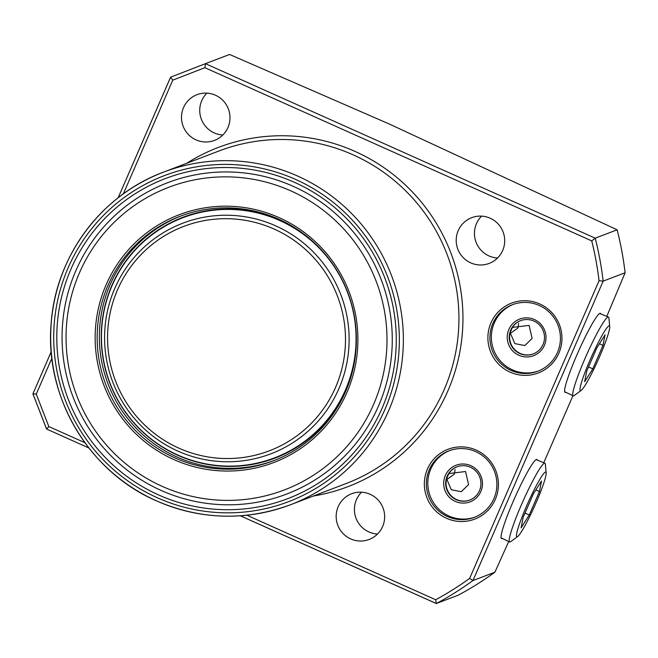 <?xml version="1.0" encoding="UTF-8"?>
<svg xmlns="http://www.w3.org/2000/svg" width="658" height="658" viewBox="0 0 658 658"><rect width="100%" height="100%" fill="white"/><g stroke="black" fill="none" stroke-linecap="round" stroke-linejoin="round"><path stroke-width="0.99" d="M493.936 498.575A35.606 35.219 -110.9 0 0 448.937 450.837A35.606 35.219 -110.9 0 0 447.498 516.579A35.606 35.219 -110.9 0 0 493.936 498.575M476.203 450.097A37.383 36.98 69.1 0 1 495.31 499.389A37.383 36.98 69.1 0 1 446.543 518.298A37.383 36.98 69.1 0 1 427.437 469.006A37.383 36.98 69.1 0 1 476.203 450.097M557.482 352.425A35.606 35.219 -110.9 0 0 512.483 304.687A35.606 35.219 -110.9 0 0 511.044 370.429A35.606 35.219 -110.9 0 0 557.482 352.425M539.749 303.947A37.383 36.98 69.1 0 1 558.856 353.239A37.383 36.98 69.1 0 1 510.09 372.148A37.383 36.98 69.1 0 1 490.983 322.856A37.383 36.98 69.1 0 1 539.749 303.947M479.476 490.687A17.799 17.61 -110.9 0 0 456.981 466.818A17.799 17.61 -110.9 0 0 456.257 499.693A17.799 17.61 -110.9 0 0 479.476 490.687M470.84 465.683A19.584 19.37 69.1 0 1 480.85 491.501A19.584 19.37 69.1 0 1 455.311 501.412A19.584 19.37 69.1 0 1 445.301 475.586A19.584 19.37 69.1 0 1 470.84 465.683M543.023 344.545A17.799 17.61 -110.9 0 0 520.527 320.676A17.799 17.61 -110.9 0 0 519.804 353.543A17.799 17.61 -110.9 0 0 543.023 344.545M534.386 319.541A19.584 19.37 69.1 0 1 544.396 345.36A19.584 19.37 69.1 0 1 518.858 355.262A19.584 19.37 69.1 0 1 508.848 329.444A19.584 19.37 69.1 0 1 534.386 319.541M274.46 460.37A130.843 129.437 69.1 0 1 177.068 457.047A130.843 129.437 69.1 0 1 99.366 334.453A130.843 129.437 69.1 0 1 181.271 215.857M278.671 219.172A130.843 129.437 69.1 0 1 356.356 342.357A130.843 129.437 69.1 0 1 273.374 460.789A130.843 129.437 69.1 0 1 174.88 457.878A130.843 129.437 69.1 0 1 97.195 334.7A130.843 129.437 69.1 0 1 180.177 216.268A130.843 129.437 69.1 0 1 278.671 219.172M279.132 217.642A132.62 131.197 69.1 0 1 346.914 392.522A132.62 131.197 69.1 0 1 173.926 459.597A132.62 131.197 69.1 0 1 106.144 284.725A132.62 131.197 69.1 0 1 279.132 217.642M162.279 486.394A161.991 160.256 69.1 0 1 79.478 272.782A161.991 160.256 69.1 0 1 290.787 190.853A161.991 160.256 69.1 0 1 373.579 404.456A161.991 160.256 69.1 0 1 162.279 486.394M161.062 490.407A166.663 164.878 69.1 0 1 75.876 270.644A166.663 164.878 69.1 0 1 293.279 186.346A166.663 164.878 69.1 0 1 378.457 406.109A166.663 164.878 69.1 0 1 161.062 490.407M294.488 182.324A171.335 169.501 69.1 0 1 382.068 408.256A171.335 169.501 69.1 0 1 158.57 494.915A171.335 169.501 69.1 0 1 70.998 268.982A171.335 169.501 69.1 0 1 294.488 182.324M448.871 473.554L465.56 471.531L468.57 484.617L461.274 491.699L451.298 489.766L446.601 478.794L448.871 473.554A17.799 17.61 69.1 0 1 457.162 466.752M446.354 479.896L454.374 474.105L455.097 469.557M475.027 517.081A35.606 35.219 69.1 0 1 430.76 469.08A35.606 35.219 69.1 0 1 449.669 450.565M510.147 332.644L512.418 327.413L529.106 325.389L532.116 338.467L524.821 345.549L514.844 343.616L510.147 332.644A17.799 17.61 -110.9 0 0 533.391 353.872M509.901 333.746L517.92 327.955L518.644 323.407M513.215 304.415A35.606 35.219 -110.9 0 0 500.87 361.505A35.606 35.219 -110.9 0 0 538.573 370.939M520.708 320.602A17.799 17.61 -110.9 0 0 512.418 327.413M600.82 313.94A43.305 4.499 114.1 0 0 600.417 313.323A43.305 4.499 114.1 0 0 599.907 313.348A43.305 4.499 114.1 0 0 577.74 352.992A43.305 4.499 114.1 0 0 565.025 392.365A43.305 4.499 114.1 0 0 565.559 392.349A43.305 4.499 114.1 0 0 565.757 392.25M537.273 460.082A43.305 4.499 114.1 0 0 536.87 459.465A43.305 4.499 114.1 0 0 536.36 459.49A43.305 4.499 114.1 0 0 514.194 499.134A43.305 4.499 114.1 0 0 501.478 538.507A43.305 4.499 114.1 0 0 502.013 538.491A43.305 4.499 114.1 0 0 502.21 538.4M222.84 135.005A24.478 24.214 69.1 0 1 206.883 93.14M215.446 95.221A24.478 24.214 69.1 0 1 214.459 140.417A24.478 24.214 69.1 0 1 181.501 116.828A24.478 24.214 69.1 0 1 215.446 95.221M377.511 534.049A24.478 24.214 69.1 0 1 361.555 492.184M370.125 494.265A24.478 24.214 69.1 0 1 369.13 539.461A24.478 24.214 69.1 0 1 336.172 515.88A24.478 24.214 69.1 0 1 370.125 494.265M497.547 257.994A24.478 24.214 69.1 0 1 481.59 216.128M490.152 218.209A24.478 24.214 69.1 0 1 489.165 263.414A24.478 24.214 69.1 0 1 456.208 239.825A24.478 24.214 69.1 0 1 490.152 218.209M617.138 229.806L389.487 124.107L229.568 54.466L205.444 63.662L595.21 238.163L617.138 229.806A324.879 321.384 69.1 0 1 625.1 272.766L603.172 281.122L599.068 280.744A321.318 317.863 -110.9 0 0 591.731 240.894L595.21 238.163A324.879 321.384 69.1 0 1 603.172 281.122L472.979 580.545L494.906 572.189A324.879 321.384 69.1 0 1 458.272 595.177L436.287 603.526M494.906 572.189L508.7 541.55M543.747 462.739L572.937 395.746M606.791 316.383L625.1 272.766M469.845 500.014A17.799 17.61 69.1 0 1 446.601 478.794M591.731 240.894L204.885 67.692L205.444 63.662L170.611 77.167L205.444 63.662M246.857 515.222L435.686 599.759L436.344 603.534A324.879 321.384 69.1 0 0 472.979 580.545L469.639 578.398L599.068 280.744M204.885 67.692L172.774 80.144L170.578 77.2L118.136 197.803M51.875 358.191L36.264 394.101L32.933 393.821L51.234 351.726M51.225 351.685L32.933 393.821M46.578 429.024L88.879 447.983L46.578 429.024L48.84 426.565L84.898 442.711M298.115 229.963A128.919 127.537 -110.9 0 0 280.094 220.093A128.919 127.537 -110.9 0 0 111.934 285.301A128.919 127.537 -110.9 0 0 177.833 455.295A128.919 127.537 -110.9 0 0 352.277 372.074M546.165 472.863L545.359 464.203A43.165 4.491 114.1 0 0 544.89 463.207A43.165 4.491 114.1 0 0 544.388 463.24A43.165 4.491 114.1 0 0 522.296 502.753A43.165 4.491 114.1 0 0 509.621 542.003A43.165 4.491 114.1 0 0 510.147 541.986A43.165 4.491 114.1 0 0 510.666 541.682L517.665 536.517A35.458 3.685 114.1 0 0 534.674 505.928A35.458 3.685 114.1 0 0 546.165 472.863A35.458 3.685 114.1 0 0 545.375 472.074A35.458 3.685 114.1 0 0 526.466 506.265A35.458 3.685 114.1 0 0 517.246 536.764A35.458 3.685 114.1 0 0 517.665 536.517M539.445 491.542L541.501 480.982L533.367 493.862L523.176 517.295L521.12 527.856L529.254 514.984L539.445 491.542L535.842 489.93M525.01 513.075L529.254 514.984M609.711 326.722L608.905 318.053A43.165 4.491 114.1 0 0 608.436 317.066A43.165 4.491 114.1 0 0 607.934 317.09A43.165 4.491 114.1 0 0 585.842 356.603A43.165 4.491 114.1 0 0 573.167 395.853A43.165 4.491 114.1 0 0 573.694 395.836A43.165 4.491 114.1 0 0 574.212 395.54L581.211 390.367A35.458 3.685 114.1 0 0 598.221 359.778A35.458 3.685 114.1 0 0 609.711 326.722A35.458 3.685 114.1 0 0 608.913 325.932A35.458 3.685 114.1 0 0 590.012 360.115A35.458 3.685 114.1 0 0 580.792 390.613A35.458 3.685 114.1 0 0 581.211 390.367M602.991 345.392L605.047 334.832L596.913 347.712L586.722 371.153L584.666 381.714L592.8 368.834L602.991 345.392L599.389 343.78M588.556 366.934L592.8 368.834M156.341 500.787A178.014 176.097 69.1 0 1 50.715 333.187A178.014 176.097 69.1 0 1 163.62 172.092A178.014 176.097 69.1 0 1 297.622 176.048A178.014 176.097 69.1 0 1 403.321 343.641A178.014 176.097 69.1 0 1 290.417 504.776A178.014 176.097 69.1 0 1 156.415 500.82M295.73 179.486A174.452 172.577 -110.9 0 0 68.169 267.716A174.452 172.577 -110.9 0 0 157.336 497.761A174.452 172.577 -110.9 0 0 384.889 409.523A174.452 172.577 -110.9 0 0 295.73 179.486M345.985 483.597A178.014 176.097 -110.9 0 0 458.889 322.461A178.014 176.097 -110.9 0 0 353.198 154.869A178.014 176.097 -110.9 0 0 219.196 150.912L163.62 172.092C101.316 195.048 55.691 256.365 51.184 323.177C44.366 396.758 88.731 471.687 156.365 500.82C200.657 519.886 245.335 521.21 290.417 504.776L345.985 483.597M186.609 163.332A181.575 179.626 69.1 0 1 355.098 151.439A181.575 179.626 69.1 0 1 461.628 340.301A181.575 179.626 69.1 0 1 313.397 496.017M172.774 80.144L123.309 193.904M36.264 394.101L48.84 426.565M435.686 599.759A321.318 317.863 -110.9 0 0 469.639 578.398M118.169 197.778L170.57 77.266M436.238 603.485L240.367 515.79M46.553 428.967L32.949 393.879M274.164 229.074A120.085 118.794 -110.9 0 0 117.519 289.816A120.085 118.794 -110.9 0 0 178.902 448.164A120.085 118.794 -110.9 0 0 335.539 387.43A120.085 118.794 -110.9 0 0 274.164 229.074M177.89 451.092A123.433 122.108 69.1 0 1 114.805 288.336A123.433 122.108 69.1 0 1 275.809 225.9A123.433 122.108 69.1 0 1 338.895 388.664A123.433 122.108 69.1 0 1 177.89 451.092M279.74 220.529A128.524 127.142 -110.9 0 0 112.099 285.539A128.524 127.142 -110.9 0 0 177.783 455.007A128.524 127.142 -110.9 0 0 345.425 390.005A128.524 127.142 -110.9 0 0 279.74 220.529M436.287 603.534L240.334 515.798M32.9 393.846L46.537 429.024M536.122 459.613L544.89 463.207M501.092 537.857L509.621 542.003M599.668 313.463L608.436 317.066M564.638 391.707L573.167 395.853"/></g></svg>

